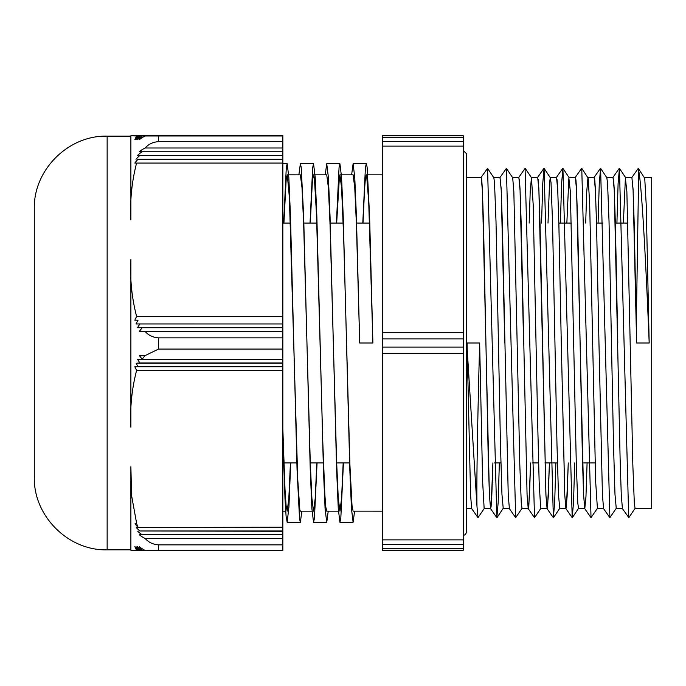<?xml version="1.0" encoding="UTF-8"?>
<svg xmlns="http://www.w3.org/2000/svg" width="686" height="686" viewBox="0 0 686 686"><rect width="100%" height="100%" fill="white"/><g stroke="black" fill="none" stroke-linecap="round" stroke-linejoin="round"><path stroke-width="1.03" d="M467.2 349.517L467.08 343L479.643 343C477.808 412.458 476.401 482.241 477.002 506.611L467.2 349.517L470.587 495.472L471.711 508.678L477.996 517.664L477.002 506.611M479.643 343L482.618 481.383L484.102 507.734L484.35 508.292L490.627 508.292L489.452 495.721L488.278 459.869L483.527 224.262L482.327 188.659L481.735 179.758L480.997 177.708M499.348 462.939L498.173 502.495L496.836 517.664L487.566 168.362L493.851 177.785L494.512 182.759L496.004 221.381L500.463 444.528L501.955 494.383L503.215 508.292M522.115 508.215L515.675 517.638L506.405 168.344L512.691 177.768L513.848 191.617L519.799 464.619L521.283 503.241L522.029 508.275L528.091 508.292M529.172 223.061L530.209 191.617L531.444 177.708L533.185 204.617L537.644 421.676L539.136 481.383L540.619 507.734L540.868 508.292L546.931 508.292M548.011 223.061L549.546 182.759L550.283 177.725L556.569 177.708L557.744 190.279L558.918 226.131L561.277 343L558.884 224.288L557.684 188.659L557.083 179.775L556.346 177.708M555.866 462.939L554.682 502.495L553.353 517.664L544.084 168.362L550.369 177.785L551.03 182.759L552.513 221.381L556.981 444.528L558.464 494.383L559.733 508.292M566.85 223.061L568.874 178.266L570.366 191.617L576.317 464.619L577.801 503.241L578.547 508.275L584.601 508.292M585.69 223.061L586.727 191.617L587.962 177.708L594.239 177.708L595.422 190.296L596.597 226.114L598.955 343L596.554 224.279L595.362 188.676L594.762 179.758L594.025 177.708M597.463 508.232L591.023 517.664L581.762 168.344L588.211 178.266L589.694 204.617L595.645 481.383L597.403 508.292M635.142 508.215L628.856 517.638L622.425 508.652L621.267 494.82L620.11 458.642L614.262 190.279L613.078 177.708L606.801 177.708L607.547 182.759L609.031 221.381L613.498 444.528L614.982 494.383L616.251 508.292M623.368 223.061L625.392 178.266L626.875 191.617L632.826 464.619L634.318 503.241L635.056 508.275L651.7 508.292L651.7 177.708L644.48 177.708M638.7 170.703L638.28 168.344L644.729 178.266L646.212 204.617L649.188 343L636.625 343L636.625 303.641L638.7 170.703C641.727 185.04 645.938 262.369 649.188 343M638.28 168.344L631.703 177.708M628.702 517.638L619.432 168.344L618.103 183.462L616.92 223.061M616.302 508.232L609.871 517.664L600.602 168.362L599.264 183.454L598.081 223.061M574.705 462.939L573.522 502.512L572.193 517.638L562.923 168.344L561.585 183.462L560.402 223.061M544.084 168.362L542.746 183.454L541.563 223.061M540.945 508.232L534.514 517.664L525.073 168.379M506.405 168.344L499.828 177.708M487.566 168.362L481.135 177.348M484.427 508.232L477.996 517.664M625.641 177.708L631.917 177.708L633.101 190.305L636.625 343L634.241 224.373L633.041 188.753L631.849 177.331M617.794 343L615.393 224.271L614.202 188.65L613.601 179.766L612.864 177.708M609.871 517.656L603.586 508.669L602.428 494.906L598.955 343M569.123 177.708L575.408 177.708L576.583 190.305L583.649 495.695L584.824 508.292L585.964 496.544L587.096 462.939L585.921 497.667L584.746 508.669L583.589 494.803L582.431 458.608L577.723 224.373L576.523 188.753L575.931 179.792L575.194 177.708M568.265 462.939L566.499 506.311L565.907 508.652L564.75 494.812L561.277 343L564.81 495.704L565.984 508.275L567.125 496.527L568.257 462.939M549.426 462.939L547.66 506.294L547.068 508.669L545.91 494.906L540.045 224.271L538.844 188.667L538.244 179.758L537.515 177.708M528.306 508.292L529.446 496.544L530.587 462.939L528.82 506.302L528.229 508.678L527.071 494.812L521.206 224.373L520.014 188.744L519.413 179.792L518.676 177.708M515.675 517.638L509.389 508.652L508.232 494.812L502.366 224.296L501.166 188.667L499.974 177.322M492.917 462.939L491.142 506.294L490.559 508.66L489.401 494.906L482.387 190.296L481.212 177.725L466.454 177.708M282.846 223.061L290.435 223.061M303.624 223.061L316.812 223.061M330 223.061L343.18 223.061M356.368 223.061L369.557 223.061M558.841 223.061L571.404 223.061M596.52 223.061L602.96 223.061M615.359 223.061L627.913 223.061M549.417 462.939L548.285 496.527L547.145 508.292L545.97 495.721L538.904 190.296L537.73 177.725L531.444 177.708M523.598 343L520.065 190.305L518.89 177.708L512.613 177.708M504.759 343L501.226 190.279L500.051 177.708L493.774 177.708M492.908 462.939L491.768 496.527L490.627 508.292M463.316 137.457L463.316 135.777L382.308 135.777L382.308 137.457L463.316 137.457L463.316 141.53L382.308 141.53L382.308 146.127L463.316 146.127L463.316 141.53M463.316 146.127L463.316 332.65L382.308 332.65L382.308 338.927L463.316 338.927L463.316 332.65M463.316 338.927L463.316 347.073L382.308 347.073L382.308 353.35L463.316 353.35L463.316 347.073M463.316 353.35L463.316 539.873L382.308 539.873L382.308 544.47L463.316 544.47L463.316 539.873M463.316 544.47L463.316 548.543L382.308 548.543L382.308 550.223L463.316 550.223L463.316 548.543M463.316 550.223L382.308 550.223M382.308 548.543L382.308 544.47M382.308 539.873L382.308 353.35M382.308 347.073L382.308 338.927M382.308 332.65L382.308 146.127M382.308 141.53L382.308 137.457M283.918 223.061L286.182 179.492L287.288 174.879L289.372 197.354L297.724 479.06L299.816 509.741L300.365 511.164L312.061 511.164M310.286 223.061L312.344 181.747L313.545 174.844L314.428 178.497L316.52 215.112L322.78 441.853L324.864 494.795L325.799 507.005L326.785 511.164M336.663 223.061L339.484 175.745L339.922 174.836L341.568 187.621L343.66 237.159L349.92 464.997L352.012 505.445L353.11 511.147L382.308 511.164M363.04 223.061L364.54 189.362L365.415 178.523L366.298 174.827L366.624 175.342L368.716 201.95L372.892 343L369.591 216.236L367.121 167.161L366.298 163.714L365.415 167.658L362.783 223.061M354.593 511.164L353.11 522.26L351.464 508.635L349.817 469.781L343.223 216.236L341.568 177.357L339.922 163.722L339.047 167.633L336.406 223.061M328.225 511.164L326.733 522.295L325.087 508.643L323.44 469.756L316.846 216.219L315.2 177.374L313.545 163.731L312.67 167.633L310.029 223.061M301.849 511.164L300.365 522.278L299.542 518.848L297.064 469.773L290.47 216.244L288.823 177.374L287.177 163.705L286.294 167.65L283.661 223.061M339.922 174.836L353.11 174.836L354.756 187.647L356.403 224.099L359.704 343L372.892 343L359.704 343L356.403 216.236L354.756 177.374L353.11 163.714L351.626 174.836M343.437 462.939L340.805 518.376L339.922 522.26L338.275 508.635L336.629 469.781L330.035 216.236L328.388 177.357L326.733 163.722L325.25 174.836M317.069 462.939L314.428 518.359L313.545 522.295L311.898 508.643L310.252 469.756L303.658 216.219L301.188 167.152L300.365 163.731L298.873 174.836M290.692 462.939L288.935 506.783L287.177 522.278L286.096 516.344L285.007 498.928L282.846 434.95M343.18 462.939L341.551 498.636L339.922 511.147L338.275 498.362L336.629 461.918L330.035 224.09L328.388 187.621L326.733 174.836L313.545 174.836M316.812 462.939L315.183 498.636L313.545 511.173L311.898 498.37L310.252 461.901L303.658 224.082L302.012 187.647L300.365 174.844L287.177 174.836M290.435 462.939L288.806 498.653L287.177 511.164L286.096 505.599L285.007 489.255L282.846 429.247M366.298 174.836L382.308 174.836M463.316 150.534L466.454 153.681L466.454 532.327L465.502 534.583L463.316 535.466M138.04 135.596L282.846 135.605L130.88 135.734L130.88 219.932C129.86 200.766 131.763 181.816 136.591 163.079L134.825 163.071A27.757 24.01 0 0 1 138.04 159.306L282.846 159.306L282.846 163.079L136.591 163.079M139.85 135.588L282.846 135.588L145.183 135.991A27.629 23.899 180 0 0 139.301 139.747L142.139 135.982L282.846 135.982L145.183 135.991M282.846 135.554L145.183 135.571A27.629 23.959 180 0 1 145.183 135.571L142.139 135.579M142.139 135.982A27.654 23.916 180 0 0 137.474 139.738L139.85 135.974L282.846 135.974L138.04 135.965A27.757 24.01 180 0 0 134.825 139.721L136.591 135.957L282.846 135.957M139.85 135.974A27.689 23.95 180 0 0 136.008 139.73L138.04 135.965M138.032 550.395L136.591 550.395L134.825 546.639A27.757 24.061 -0 0 0 138.04 550.404L136.008 546.648A27.689 24.01 0 0 0 139.85 550.412L137.474 546.656A27.654 23.976 0 0 0 142.139 550.421L139.85 550.412M139.833 550.404L138.04 550.404M145.158 550.421L142.139 550.421L139.301 546.665A27.629 23.959 0 0 0 145.183 550.429L282.846 550.446L282.846 544.856L158.509 544.856C153.081 544.504 148.639 542.394 145.183 538.51A27.629 23.959 180 0 1 139.301 534.737L282.846 534.746L282.846 538.51L145.183 538.51M282.846 163.071L134.825 163.071M136.008 159.298A27.689 23.95 0 0 1 139.85 155.533L282.846 155.533L282.846 159.298L138.04 159.306M139.85 155.533L137.474 155.525A27.654 23.916 0 0 1 142.139 151.76L139.301 151.752A27.629 23.899 0 0 1 145.183 147.996L282.846 147.996L282.846 155.533M282.846 155.525L137.474 155.525M282.846 151.76L142.139 151.76M282.846 151.752L139.301 151.752M145.183 331.501L139.301 331.492L142.139 327.728L282.846 327.728L282.846 331.492L145.183 331.501C148.502 335.325 152.952 337.443 158.509 337.864L282.846 337.864L282.846 359.473L137.637 359.473A27.714 1.895 -0 0 1 142.139 359.19L282.846 359.19M282.846 337.864L282.846 331.501L139.301 331.492M142.139 327.728L137.474 327.719L139.85 323.955L282.846 323.955L136.008 323.946L138.04 320.182L134.825 320.173L136.591 316.409L282.846 316.409L282.846 327.728L137.474 327.719M134.825 320.173L138.04 320.182M139.85 323.955L136.008 323.946M282.846 527.508L282.846 531.273L139.85 530.981A27.689 24.01 180 0 1 136.257 527.508L282.846 527.217L136.257 527.508M282.846 530.981L139.85 530.981M135.039 523.744L136.583 523.452L138.04 527.217A27.749 24.061 180 0 1 135.039 523.744L136.694 523.744M142.139 534.746A27.646 23.976 180 0 1 137.766 531.273M282.846 531.273L282.846 534.746M134.825 366.71L282.846 366.718L282.846 370.483L136.591 370.483L134.825 366.71M282.846 359.473L282.846 363.237L136.154 363.237A27.834 1.904 -0 0 1 139.85 362.954L137.637 359.473M282.846 362.954L139.85 362.954M139.49 355.717A27.629 1.921 0 0 1 145.166 355.425L142.139 359.19L139.49 355.717L144.926 355.717M138.04 366.718L136.154 363.237M282.846 363.237L282.846 366.718M282.846 135.991L282.846 147.996M136.591 135.957L130.88 135.819M138.04 527.217L136.711 523.804L131.592 495.618L130.88 466.737L130.88 550.266L136.591 550.395M145.183 147.996C148.502 144.171 152.952 142.045 158.509 141.633L282.846 141.633M142.139 359.19L144.943 355.7L158.509 349.08L282.846 349.08M136.591 316.409C131.763 297.673 129.86 278.722 130.88 259.557L130.88 427.207C129.894 407.861 131.798 388.953 136.591 370.483M282.846 370.483L282.846 527.217M282.846 163.079L282.846 316.409M282.846 538.51L282.846 544.856M130.88 466.737L130.88 549.846L107.145 549.846L107.145 136.154C68.223 135.151 33.297 170.068 34.3 208.998L34.3 477.002C33.297 515.932 68.223 550.849 107.145 549.846M107.145 136.154L130.88 136.154L130.88 219.932M34.3 465.074L34.3 220.926M158.509 141.633L158.509 136M158.509 550.446L158.509 544.856M158.509 349.08L158.509 337.864M503.275 508.232L496.99 517.656M531.53 177.768L525.244 168.344M559.793 508.232L553.508 517.656M569.2 177.768L562.923 168.344M578.624 508.215L572.338 517.638M606.887 177.785L600.602 168.362M625.718 177.768L619.432 168.344M613.001 177.331L619.287 168.336M594.162 177.348L600.447 168.362M584.746 508.669L591.023 517.664M575.331 177.331L581.617 168.344M565.907 508.652L572.193 517.638M556.483 177.331L562.769 168.336M547.068 508.669L553.353 517.656M537.644 177.348L543.929 168.362M528.229 508.678L534.514 517.664M518.813 177.331L525.099 168.344M490.559 508.66L496.836 517.656M283.918 462.939L296.849 462.939M310.286 462.939L323.217 462.939M336.663 462.939L349.594 462.939M494.469 462.939L500.917 462.939M532.147 462.939L538.596 462.939M544.873 462.939L557.426 462.939M582.551 462.939L595.105 462.939M366.298 163.722L353.11 163.722M339.922 163.722L326.733 163.722M313.545 163.722L300.365 163.722M287.177 163.722L282.846 163.722M353.11 522.278L339.922 522.278M326.69 522.278L313.545 522.278M300.365 522.278L287.177 522.278M326.733 511.164L338.438 511.164M282.846 511.164L285.693 511.164M466.454 508.292L471.574 508.292M503.19 508.292L509.252 508.292M559.707 508.292L565.77 508.292M597.386 508.292L603.448 508.292M616.217 508.292L622.288 508.292"/></g></svg>
